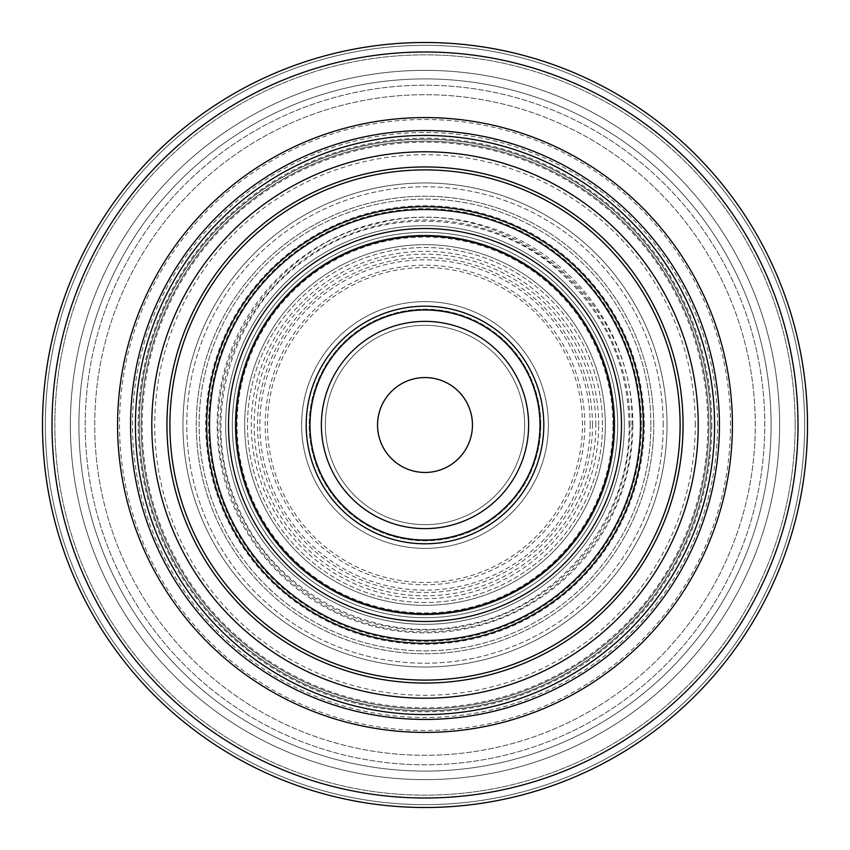 <?xml version="1.0" encoding="UTF-8"?>
<svg xmlns="http://www.w3.org/2000/svg" width="850" height="850" viewBox="0 0 850 850"><rect width="100%" height="100%" fill="white"/><g stroke="black" fill="none" stroke-linecap="round" stroke-linejoin="round"><path stroke-width="0.64" stroke-dasharray="4.25 3.19" d="M708.879 425A283.879 283.879 0 0 0 283.061 179.159A283.879 283.879 0 0 0 283.061 670.841A283.879 283.879 0 0 0 708.879 425A283.879 283.879 0 0 0 283.061 179.159A283.879 283.879 0 0 0 283.061 670.841A283.879 283.879 0 0 0 708.879 425A283.879 283.879 0 0 0 283.061 179.159A283.879 283.879 0 0 0 283.061 670.841A283.879 283.879 0 0 0 708.879 425M711.801 425A286.801 286.801 0 0 1 425 711.801A286.801 286.801 0 0 1 138.199 425A286.801 286.801 0 0 1 425 138.199A286.801 286.801 0 0 1 711.801 425M795.164 425A370.164 370.164 0 0 0 239.923 104.433A370.164 370.164 0 0 0 239.923 745.567A370.164 370.164 0 0 0 795.164 425A370.164 370.164 0 0 0 239.923 104.433A370.164 370.164 0 0 0 239.923 745.567A370.164 370.164 0 0 0 795.164 425M667.027 425A242.027 242.027 0 0 0 303.981 215.401A242.027 242.027 0 0 0 303.981 634.599A242.027 242.027 0 0 0 667.027 425A242.027 242.027 0 0 0 303.981 215.401A242.027 242.027 0 0 0 303.981 634.599A242.027 242.027 0 0 0 667.027 425A242.027 242.027 0 0 0 303.981 215.401A242.027 242.027 0 0 0 303.981 634.599A242.027 242.027 0 0 0 667.027 425A242.027 242.027 0 0 0 303.981 215.401A242.027 242.027 0 0 0 303.981 634.599A242.027 242.027 0 0 0 667.027 425A242.027 242.027 0 0 0 303.981 215.401A242.027 242.027 0 0 0 303.981 634.599A242.027 242.027 0 0 0 667.027 425A242.027 242.027 0 0 0 303.981 215.401A242.027 242.027 0 0 0 303.981 634.599A242.027 242.027 0 0 0 667.027 425M624.314 425A199.314 199.314 0 0 0 325.337 252.386A199.314 199.314 0 0 0 325.337 597.614A199.314 199.314 0 0 0 624.314 425A199.314 199.314 0 0 0 325.337 252.386A199.314 199.314 0 0 0 325.337 597.614A199.314 199.314 0 0 0 624.314 425A199.314 199.314 0 0 0 325.337 252.386A199.314 199.314 0 0 0 325.337 597.614A199.314 199.314 0 0 0 624.314 425A199.314 199.314 0 0 0 325.337 252.386A199.314 199.314 0 0 0 325.337 597.614A199.314 199.314 0 0 0 624.314 425M321.385 425A103.615 103.615 0 0 1 425 321.385A103.615 103.615 0 0 1 528.615 425A103.615 103.615 0 0 1 425 528.615A103.615 103.615 0 0 1 321.385 425A103.615 103.615 0 0 1 425 321.385A103.615 103.615 0 0 1 528.615 425A103.615 103.615 0 0 1 425 528.615A103.615 103.615 0 0 1 321.385 425M548.388 425A123.388 123.388 0 0 0 363.311 318.144A123.388 123.388 0 0 0 363.311 531.856A123.388 123.388 0 0 0 548.388 425A123.388 123.388 0 0 0 363.311 318.144A123.388 123.388 0 0 0 363.311 531.856A123.388 123.388 0 0 0 548.388 425A123.388 123.388 0 0 0 363.311 318.144A123.388 123.388 0 0 0 363.311 531.856A123.388 123.388 0 0 0 548.388 425A123.388 123.388 0 0 0 363.311 318.144A123.388 123.388 0 0 0 363.311 531.856A123.388 123.388 0 0 0 548.388 425M425 472.462A47.462 47.462 0 0 1 377.538 425A47.462 47.462 0 0 1 425 377.538A47.462 47.462 0 0 1 472.462 425A47.462 47.462 0 0 1 425 472.462A47.462 47.462 0 0 1 377.538 425A47.462 47.462 0 0 1 425 377.538A47.462 47.462 0 0 1 472.462 425A47.462 47.462 0 0 1 425 472.462M804.653 425A379.652 379.652 0 0 0 235.174 96.209A379.652 379.652 0 0 0 235.174 753.791A379.652 379.652 0 0 0 804.653 425A379.652 379.652 0 0 0 235.174 96.209A379.652 379.652 0 0 0 235.174 753.791A379.652 379.652 0 0 0 804.653 425A379.652 379.652 0 0 0 235.174 96.209A379.652 379.652 0 0 0 235.174 753.791A379.652 379.652 0 0 0 804.653 425A379.652 379.652 0 0 0 235.174 96.209A379.652 379.652 0 0 0 235.174 753.791A379.652 379.652 0 0 0 804.653 425M771.088 425A346.088 346.088 0 0 0 251.951 125.279A346.088 346.088 0 0 0 251.951 724.721A346.088 346.088 0 0 0 771.088 425A346.088 346.088 0 0 0 251.951 125.279A346.088 346.088 0 0 0 251.951 724.721A346.088 346.088 0 0 0 771.088 425M755.299 425A330.299 330.299 0 0 0 259.856 138.954A330.299 330.299 0 0 0 259.856 711.046A330.299 330.299 0 0 0 755.299 425A330.299 330.299 0 0 0 259.856 138.954A330.299 330.299 0 0 0 259.856 711.046A330.299 330.299 0 0 0 755.299 425A330.299 330.299 0 0 0 259.856 138.954A330.299 330.299 0 0 0 259.856 711.046A330.299 330.299 0 0 0 755.299 425A330.299 330.299 0 0 0 259.856 138.954A330.299 330.299 0 0 0 259.856 711.046A330.299 330.299 0 0 0 755.299 425A330.299 330.299 0 0 0 259.856 138.954A330.299 330.299 0 0 0 259.856 711.046A330.299 330.299 0 0 0 755.299 425A330.299 330.299 0 0 0 259.856 138.954A330.299 330.299 0 0 0 259.856 711.046A330.299 330.299 0 0 0 755.299 425M730.511 425A305.511 305.511 0 0 0 272.244 160.427A305.511 305.511 0 0 0 272.244 689.573A305.511 305.511 0 0 0 730.511 425M650.898 425A225.898 225.898 0 0 0 312.056 229.373A225.898 225.898 0 0 0 312.056 620.628A225.898 225.898 0 0 0 650.898 425A225.898 225.898 0 0 1 425 650.898A225.898 225.898 0 0 1 199.102 425A225.898 225.898 0 0 1 425 199.102A225.898 225.898 0 0 1 650.898 425A225.898 225.898 0 0 1 425 650.898A225.898 225.898 0 0 1 199.102 425A225.898 225.898 0 0 1 425 199.102A225.898 225.898 0 0 1 650.898 425M614.826 425A189.826 189.826 0 0 0 330.087 260.61A189.826 189.826 0 0 0 330.087 589.39A189.826 189.826 0 0 0 614.826 425A189.826 189.826 0 0 0 330.087 260.61A189.826 189.826 0 0 0 330.087 589.39A189.826 189.826 0 0 0 614.826 425A189.826 189.826 0 0 0 330.087 260.61A189.826 189.826 0 0 0 330.087 589.39A189.826 189.826 0 0 0 614.826 425M592.471 425A167.471 167.471 0 0 0 341.264 279.958A167.471 167.471 0 0 0 341.264 570.042A167.471 167.471 0 0 0 592.471 425M595.839 425A170.839 170.839 0 0 0 339.575 277.047A170.839 170.839 0 0 0 339.575 572.953A170.839 170.839 0 0 0 595.839 425M602.491 425A177.491 177.491 0 0 0 336.26 271.288A177.491 177.491 0 0 0 336.26 578.712A177.491 177.491 0 0 0 602.491 425A177.491 177.491 0 0 0 336.26 271.288A177.491 177.491 0 0 0 336.26 578.712A177.491 177.491 0 0 0 602.491 425M641.399 425A216.399 216.399 0 0 0 316.795 237.586A216.399 216.399 0 0 0 316.795 612.414A216.399 216.399 0 0 0 641.399 425M524.663 425A99.662 99.662 0 0 0 375.169 338.693A99.662 99.662 0 0 0 375.169 511.307A99.662 99.662 0 0 0 524.663 425A99.662 99.662 0 0 0 375.169 338.693A99.662 99.662 0 0 0 375.169 511.307A99.662 99.662 0 0 0 524.663 425A99.662 99.662 0 0 0 375.169 338.693A99.662 99.662 0 0 0 375.169 511.307A99.662 99.662 0 0 0 524.663 425A99.662 99.662 0 0 0 375.169 338.693A99.662 99.662 0 0 0 375.169 511.307A99.662 99.662 0 0 0 524.663 425M807.5 425A382.5 382.5 0 0 0 233.75 93.744A382.5 382.5 0 0 0 233.75 756.256A382.5 382.5 0 0 0 807.5 425A382.5 382.5 0 0 0 233.75 93.744A382.5 382.5 0 0 0 233.75 756.256A382.5 382.5 0 0 0 807.5 425A382.5 382.5 0 0 0 233.75 93.744A382.5 382.5 0 0 0 233.75 756.256A382.5 382.5 0 0 0 807.5 425M710.781 425A285.781 285.781 0 0 0 282.104 177.501A285.781 285.781 0 0 0 282.104 672.499A285.781 285.781 0 0 0 710.781 425A285.781 285.781 0 0 0 282.104 177.501A285.781 285.781 0 0 0 282.104 672.499A285.781 285.781 0 0 0 710.781 425A285.781 285.781 0 0 0 282.104 177.501A285.781 285.781 0 0 0 282.104 672.499A285.781 285.781 0 0 0 710.781 425M621.467 425A196.467 196.467 0 0 0 326.761 254.851A196.467 196.467 0 0 0 326.761 595.149A196.467 196.467 0 0 0 621.467 425A196.467 196.467 0 0 0 326.761 254.851A196.467 196.467 0 0 0 326.761 595.149A196.467 196.467 0 0 0 621.467 425A196.467 196.467 0 0 0 425 228.533A196.467 196.467 0 0 0 228.533 425A196.467 196.467 0 0 0 425 621.467A196.467 196.467 0 0 0 621.467 425M779.631 425A354.631 354.631 0 0 0 247.679 117.874A354.631 354.631 0 0 0 247.679 732.126A354.631 354.631 0 0 0 779.631 425A354.631 354.631 0 0 0 247.679 117.874A354.631 354.631 0 0 0 247.679 732.126A354.631 354.631 0 0 0 779.631 425M798.012 425A373.012 373.012 0 0 0 238.499 101.968A373.012 373.012 0 0 0 238.499 748.032A373.012 373.012 0 0 0 798.012 425M590.166 425A165.166 165.166 0 0 0 342.422 281.966A165.166 165.166 0 0 0 342.422 568.034A165.166 165.166 0 0 0 590.166 425M598.687 425A173.687 173.687 0 0 0 338.151 274.582A173.687 173.687 0 0 0 338.151 575.418A173.687 173.687 0 0 0 598.687 425M605.338 425A180.338 180.338 0 0 0 334.836 268.823A180.338 180.338 0 0 0 334.836 581.177A180.338 180.338 0 0 0 605.338 425A180.338 180.338 0 0 0 334.836 268.823A180.338 180.338 0 0 0 334.836 581.177A180.338 180.338 0 0 0 605.338 425M617.674 425A192.674 192.674 0 0 0 328.663 258.134A192.674 192.674 0 0 0 328.663 591.866A192.674 192.674 0 0 0 617.674 425A192.674 192.674 0 0 0 328.663 258.134A192.674 192.674 0 0 0 328.663 591.866A192.674 192.674 0 0 0 617.674 425A192.674 192.674 0 0 0 328.663 258.134A192.674 192.674 0 0 0 328.663 591.866A192.674 192.674 0 0 0 617.674 425M644.247 425A219.247 219.247 0 0 0 315.371 235.121A219.247 219.247 0 0 0 315.371 614.879A219.247 219.247 0 0 0 644.247 425M653.746 425A228.746 228.746 0 0 0 310.632 226.907A228.746 228.746 0 0 0 310.632 623.093A228.746 228.746 0 0 0 653.746 425A228.746 228.746 0 0 1 425 653.746A228.746 228.746 0 0 1 196.254 425A228.746 228.746 0 0 1 425 196.254A228.746 228.746 0 0 1 653.746 425A228.746 228.746 0 0 1 425 653.746A228.746 228.746 0 0 1 196.254 425A228.746 228.746 0 0 1 425 196.254A228.746 228.746 0 0 1 653.746 425M142.163 425A282.837 282.837 0 0 1 566.419 180.051A282.837 282.837 0 0 1 566.419 669.949A282.837 282.837 0 0 1 142.163 425M540.791 425A115.791 115.791 0 0 0 367.104 324.721A115.791 115.791 0 0 0 367.104 525.279A115.791 115.791 0 0 0 540.791 425A115.791 115.791 0 0 0 367.104 324.721A115.791 115.791 0 0 0 367.104 525.279A115.791 115.791 0 0 0 540.791 425M663.234 425A238.234 238.234 0 0 0 305.883 218.684A238.234 238.234 0 0 0 305.883 631.316A238.234 238.234 0 0 0 663.234 425A238.234 238.234 0 0 1 425 663.234A238.234 238.234 0 0 1 186.766 425A238.234 238.234 0 0 1 425 186.766A238.234 238.234 0 0 1 663.234 425M612.924 425A187.924 187.924 0 0 0 331.033 262.246A187.924 187.924 0 0 0 331.033 587.754A187.924 187.924 0 0 0 612.924 425M764.787 425A339.788 339.788 0 0 0 255.106 130.73A339.788 339.788 0 0 0 255.106 719.27A339.788 339.788 0 0 0 764.787 425A339.788 339.788 0 0 0 255.106 130.73A339.788 339.788 0 0 0 255.106 719.27A339.788 339.788 0 0 0 764.787 425A339.788 339.788 0 0 0 255.106 130.73A339.788 339.788 0 0 0 255.106 719.27A339.788 339.788 0 0 0 764.787 425A339.788 339.788 0 0 0 255.106 130.73A339.788 339.788 0 0 0 255.106 719.27A339.788 339.788 0 0 0 764.787 425M717.528 425A292.527 292.527 0 0 0 278.736 171.668A292.527 292.527 0 0 0 278.736 678.332A292.527 292.527 0 0 0 717.528 425M695.279 425A270.279 270.279 0 0 0 289.861 190.931A270.279 270.279 0 0 0 289.861 659.069A270.279 270.279 0 0 0 695.279 425M630.009 425A205.009 205.009 0 0 0 322.49 247.456A205.009 205.009 0 0 0 322.49 602.544A205.009 205.009 0 0 0 630.009 425M584.789 425A159.789 159.789 0 0 0 345.111 286.62A159.789 159.789 0 0 0 345.111 563.38A159.789 159.789 0 0 0 584.789 425M139.315 425A285.685 285.685 0 0 1 567.843 177.586A285.685 285.685 0 0 1 567.843 672.414A285.685 285.685 0 0 1 139.315 425M582.473 425A157.473 157.473 0 0 0 346.258 288.628A157.473 157.473 0 0 0 346.258 561.372A157.473 157.473 0 0 0 582.473 425M632.857 425A207.857 207.857 0 0 0 321.066 244.991A207.857 207.857 0 0 0 321.066 605.009A207.857 207.857 0 0 0 632.857 425M631.911 425C636.565 294.833 498.461 187.712 373.543 224.591C277.483 245.289 199.559 352.538 221.754 463.771C236.438 531.633 274.826 581.113 336.897 612.223C377.506 630.944 419.794 636.289 463.771 628.246C558.96 611.947 633.739 521.528 631.911 425M629.064 425C627.948 364.076 604.913 313.055 559.948 271.926C491.969 209.344 378.314 203.947 305.054 259.909C229.202 312.29 199.208 422.057 237.724 506.047C272.946 592.673 375.541 646 466.384 624.824C558.163 608.175 631.136 518.489 629.064 425"/><path stroke-width="1.27" d="M528.615 425A103.615 103.615 0 0 0 373.192 335.261A103.615 103.615 0 0 0 373.192 514.739A103.615 103.615 0 0 0 528.615 425A103.615 103.615 0 0 0 373.192 335.261A103.615 103.615 0 0 0 373.192 514.739A103.615 103.615 0 0 0 528.615 425M540.005 425A115.005 115.005 0 0 0 367.498 325.401A115.005 115.005 0 0 0 367.498 524.599A115.005 115.005 0 0 0 540.005 425M425 472.462A47.462 47.462 0 0 0 466.098 401.274A47.462 47.462 0 0 0 383.902 401.274A47.462 47.462 0 0 0 425 472.462A47.462 47.462 0 0 0 466.098 401.274A47.462 47.462 0 0 0 383.902 401.274A47.462 47.462 0 0 0 425 472.462M543.798 425A118.798 118.798 0 0 0 365.596 322.118A118.798 118.798 0 0 0 365.596 527.882A118.798 118.798 0 0 0 543.798 425M807.5 425A382.5 382.5 0 0 0 233.75 93.744A382.5 382.5 0 0 0 233.75 756.256A382.5 382.5 0 0 0 807.5 425M714.584 425A289.584 289.584 0 0 0 280.213 174.218A289.584 289.584 0 0 0 280.213 675.782A289.584 289.584 0 0 0 714.584 425M732.413 425A307.413 307.413 0 0 0 271.288 158.769A307.413 307.413 0 0 0 271.288 691.231A307.413 307.413 0 0 0 732.413 425M798.012 425A373.012 373.012 0 0 0 238.499 101.968A373.012 373.012 0 0 0 238.499 748.032A373.012 373.012 0 0 0 798.012 425M621.467 425A196.467 196.467 0 0 0 326.761 254.851A196.467 196.467 0 0 0 326.761 595.149A196.467 196.467 0 0 0 621.467 425A196.467 196.467 0 0 0 326.761 254.851A196.467 196.467 0 0 0 326.761 595.149A196.467 196.467 0 0 0 621.467 425M643.301 425A218.301 218.301 0 0 0 315.849 235.949A218.301 218.301 0 0 0 315.849 614.051A218.301 218.301 0 0 0 643.301 425M680.106 425A255.106 255.106 0 0 0 297.447 204.074A255.106 255.106 0 0 0 297.447 645.926A255.106 255.106 0 0 0 680.106 425M613.881 425A188.881 188.881 0 0 0 330.565 261.428A188.881 188.881 0 0 0 330.565 588.572A188.881 188.881 0 0 0 613.881 425M683.049 425A258.049 258.049 0 0 0 295.97 201.524A258.049 258.049 0 0 0 295.97 648.476A258.049 258.049 0 0 0 683.049 425M640.454 425A215.454 215.454 0 0 0 317.273 238.414A215.454 215.454 0 0 0 317.273 611.586A215.454 215.454 0 0 0 640.454 425M698.222 425A273.222 273.222 0 0 0 288.394 188.392A273.222 273.222 0 0 0 288.394 661.608A273.222 273.222 0 0 0 698.222 425M719.429 425A294.429 294.429 0 0 0 277.78 170.011A294.429 294.429 0 0 0 277.78 679.989A294.429 294.429 0 0 0 719.429 425"/></g></svg>
